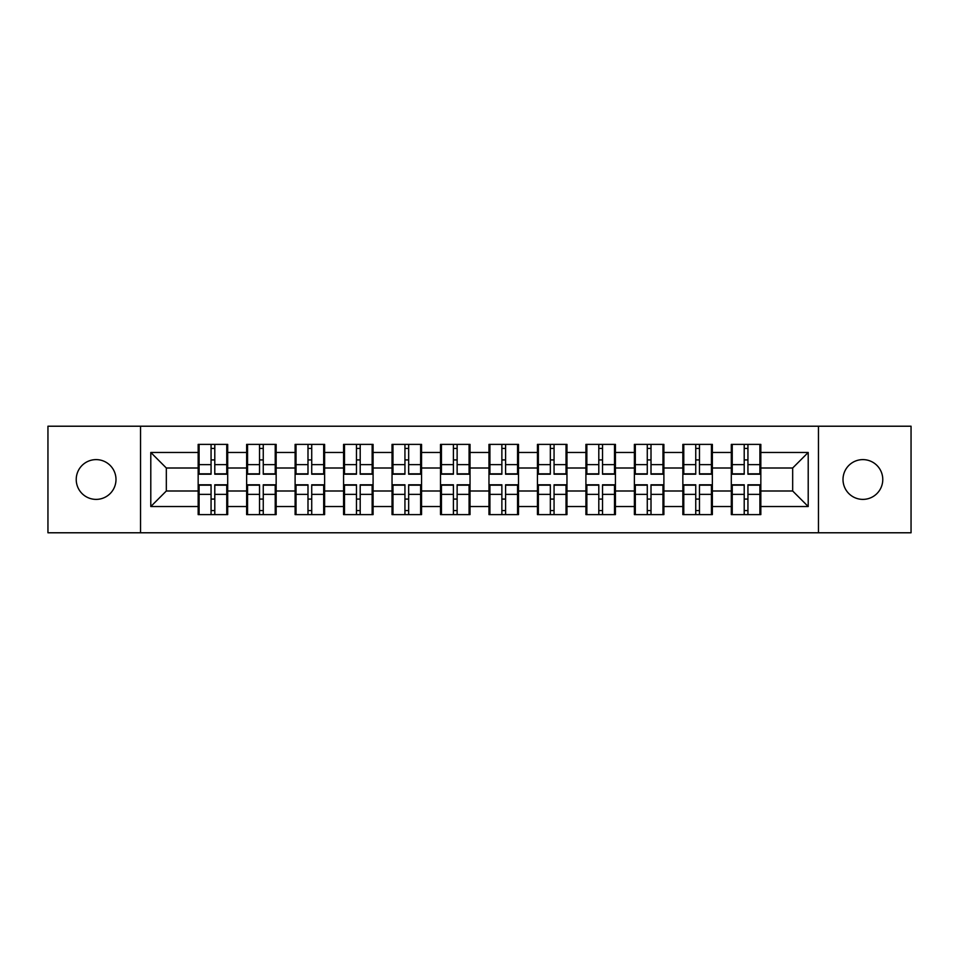 <?xml version="1.0" encoding="UTF-8"?>
<svg xmlns="http://www.w3.org/2000/svg" width="959" height="959" viewBox="0 0 959 959"><rect width="100%" height="100%" fill="white"/><g stroke="black" fill="none" stroke-linecap="round" stroke-linejoin="round"><path stroke-width="1.44" d="M862.896 499.387A19.887 19.887 0 0 1 843.009 479.5A19.887 19.887 0 0 1 862.896 459.613A19.887 19.887 0 0 1 882.771 479.5A19.887 19.887 0 0 1 862.896 499.387M96.104 499.387A19.887 19.887 0 0 1 76.229 479.5A19.887 19.887 0 0 1 96.104 459.613A19.887 19.887 0 0 1 115.991 479.5A19.887 19.887 0 0 1 96.104 499.387M818.459 532.784L911.05 532.784L911.05 426.216L818.459 426.216L818.459 532.784L140.541 532.784L140.541 426.216L47.95 426.216L47.95 532.784L140.541 532.784M760.835 499.231L759.9 499.231M732.244 499.231L731.309 499.231M731.309 459.769L732.244 459.769M759.9 459.769L760.835 459.769M760.835 455.729L759.9 455.729M732.244 455.729L731.309 455.729M731.309 503.271L732.244 503.271M759.9 503.271L760.835 503.271M712.357 499.231L711.434 499.231M683.779 499.231L682.844 499.231M682.844 459.769L683.779 459.769M711.434 459.769L712.357 459.769M712.357 455.729L711.434 455.729M683.779 455.729L682.844 455.729M682.844 503.271L683.779 503.271M711.434 503.271L712.357 503.271M663.892 499.231L662.969 499.231M635.314 499.231L634.379 499.231M634.379 459.769L635.314 459.769M662.969 459.769L663.892 459.769M663.892 455.729L662.969 455.729M635.314 455.729L634.379 455.729M634.379 503.271L635.314 503.271M662.969 503.271L663.892 503.271M615.426 499.231L614.491 499.231M586.848 499.231L585.913 499.231M585.913 459.769L586.848 459.769M614.491 459.769L615.426 459.769M615.426 455.729L614.491 455.729M586.848 455.729L585.913 455.729M585.913 503.271L586.848 503.271M614.491 503.271L615.426 503.271M566.961 499.231L566.026 499.231M538.371 499.231L537.448 499.231M537.448 459.769L538.371 459.769M566.026 459.769L566.961 459.769M566.961 455.729L566.026 455.729M538.371 455.729L537.448 455.729M537.448 503.271L538.371 503.271M566.026 503.271L566.961 503.271M518.495 499.231L517.56 499.231M489.905 499.231L488.97 499.231M488.97 459.769L489.905 459.769M517.56 459.769L518.495 459.769M518.495 455.729L517.56 455.729M489.905 455.729L488.97 455.729M488.97 503.271L489.905 503.271M517.56 503.271L518.495 503.271M470.03 499.231L469.095 499.231M441.44 499.231L440.505 499.231M440.505 459.769L441.44 459.769M469.095 459.769L470.03 459.769M470.03 455.729L469.095 455.729M441.44 455.729L440.505 455.729M440.505 503.271L441.44 503.271M469.095 503.271L470.03 503.271M421.552 499.231L420.629 499.231M392.974 499.231L392.039 499.231M392.039 459.769L392.974 459.769M420.629 459.769L421.552 459.769M421.552 455.729L420.629 455.729M392.974 455.729L392.039 455.729M392.039 503.271L392.974 503.271M420.629 503.271L421.552 503.271M373.087 499.231L372.152 499.231M344.509 499.231L343.574 499.231M343.574 459.769L344.509 459.769M372.152 459.769L373.087 459.769M373.087 455.729L372.152 455.729M344.509 455.729L343.574 455.729M343.574 503.271L344.509 503.271M372.152 503.271L373.087 503.271M324.622 499.231L323.686 499.231M296.031 499.231L295.108 499.231M295.108 459.769L296.031 459.769M323.686 459.769L324.622 459.769M324.622 455.729L323.686 455.729M296.031 455.729L295.108 455.729M295.108 503.271L296.031 503.271M323.686 503.271L324.622 503.271M276.156 499.231L275.221 499.231M247.566 499.231L246.643 499.231M246.643 459.769L247.566 459.769M275.221 459.769L276.156 459.769M276.156 455.729L275.221 455.729M247.566 455.729L246.643 455.729M246.643 503.271L247.566 503.271M275.221 503.271L276.156 503.271M818.459 426.216L140.541 426.216M792.673 490.996L792.673 468.004L760.835 468.004L760.835 490.996L792.673 490.996L808.209 506.532L808.209 452.468L760.835 452.468L760.835 444.389L731.309 444.389L731.309 468.004L712.357 468.004L712.357 490.996L731.309 490.996L731.309 468.004M808.209 506.532L760.835 506.532L760.835 514.611L731.309 514.611L731.309 506.532L712.357 506.532L712.357 514.611L682.844 514.611L682.844 506.532L663.892 506.532L663.892 514.611L634.379 514.611L634.379 506.532L615.426 506.532L615.426 514.611L585.913 514.611L585.913 506.532L566.961 506.532L566.961 514.611L537.448 514.611L537.448 506.532L518.495 506.532L518.495 514.611L488.97 514.611L488.97 506.532L470.03 506.532L470.03 514.611L440.505 514.611L440.505 506.532L421.552 506.532L421.552 514.611L392.039 514.611L392.039 506.532L373.087 506.532L373.087 514.611L343.574 514.611L343.574 506.532L324.622 506.532L324.622 514.611L295.108 514.611L295.108 506.532L276.156 506.532L276.156 514.611L246.643 514.611L246.643 506.532L227.691 506.532L227.691 514.611L198.165 514.611L198.165 506.532L150.791 506.532L150.791 452.468L198.165 452.468L198.165 468.004L166.327 468.004L166.327 490.996L198.165 490.996L198.165 468.004M731.309 452.468L712.357 452.468L712.357 444.389L682.844 444.389L682.844 452.468L663.892 452.468L663.892 444.389L634.379 444.389L634.379 452.468L615.426 452.468L615.426 444.389L585.913 444.389L585.913 452.468L566.961 452.468L566.961 444.389L537.448 444.389L537.448 452.468L518.495 452.468L518.495 444.389L488.97 444.389L488.97 452.468L470.03 452.468L470.03 444.389L440.505 444.389L440.505 452.468L421.552 452.468L421.552 444.389L392.039 444.389L392.039 452.468L373.087 452.468L373.087 444.389L343.574 444.389L343.574 452.468L324.622 452.468L324.622 444.389L295.108 444.389L295.108 452.468L276.156 452.468L276.156 444.389L246.643 444.389L246.643 452.468L227.691 452.468L227.691 444.389L198.165 444.389L198.165 452.468M731.309 490.996L731.309 506.532M712.357 490.996L712.357 506.532M712.357 452.468L712.357 468.004M663.892 490.996L682.844 490.996L682.844 468.004L663.892 468.004L663.892 506.532M682.844 490.996L682.844 506.532M682.844 452.468L682.844 468.004M663.892 452.468L663.892 468.004M615.426 490.996L634.379 490.996L634.379 468.004L615.426 468.004L615.426 506.532M634.379 490.996L634.379 506.532M634.379 452.468L634.379 468.004M615.426 452.468L615.426 468.004M566.961 490.996L585.913 490.996L585.913 468.004L566.961 468.004L566.961 506.532M585.913 490.996L585.913 506.532M585.913 452.468L585.913 468.004M566.961 452.468L566.961 468.004M518.495 490.996L537.448 490.996L537.448 468.004L518.495 468.004L518.495 506.532M537.448 490.996L537.448 506.532M537.448 452.468L537.448 468.004M518.495 452.468L518.495 468.004M470.03 490.996L488.97 490.996L488.97 468.004L470.03 468.004L470.03 506.532M488.97 490.996L488.97 506.532M488.97 452.468L488.97 468.004M470.03 452.468L470.03 468.004M421.552 490.996L440.505 490.996L440.505 468.004L421.552 468.004L421.552 506.532M440.505 490.996L440.505 506.532M440.505 452.468L440.505 468.004M421.552 452.468L421.552 468.004M373.087 490.996L392.039 490.996L392.039 468.004L373.087 468.004L373.087 506.532M392.039 490.996L392.039 506.532M392.039 452.468L392.039 468.004M373.087 452.468L373.087 468.004M324.622 490.996L343.574 490.996L343.574 468.004L324.622 468.004L324.622 506.532M343.574 490.996L343.574 506.532M343.574 452.468L343.574 468.004M324.622 452.468L324.622 468.004M276.156 490.996L295.108 490.996L295.108 468.004L276.156 468.004L276.156 506.532M295.108 490.996L295.108 506.532M295.108 452.468L295.108 468.004M276.156 452.468L276.156 468.004M227.691 490.996L246.643 490.996L246.643 468.004L227.691 468.004L227.691 506.532M246.643 490.996L246.643 506.532M246.643 452.468L246.643 468.004M227.691 452.468L227.691 468.004M227.691 499.231L226.756 499.231M199.1 499.231L198.165 499.231M198.165 459.769L199.1 459.769M226.756 459.769L227.691 459.769M227.691 455.729L226.756 455.729M199.1 455.729L198.165 455.729M198.165 503.271L199.1 503.271M226.756 503.271L227.691 503.271M198.165 490.996L198.165 506.532M166.327 490.996L150.791 506.532M150.791 452.468L166.327 468.004M760.835 490.996L760.835 506.532M760.835 452.468L760.835 468.004M808.209 452.468L792.673 468.004M226.756 444.389L226.756 474.214L214.792 474.214L214.792 444.389M211.064 444.389L211.064 474.214L199.1 474.214L199.1 444.389M211.064 448.428L214.792 448.428M214.792 459.924L211.064 459.924M199.1 514.611L199.1 484.786L211.064 484.786L211.064 514.611M214.792 514.611L214.792 484.786L226.756 484.786L226.756 514.611M214.792 510.572L211.064 510.572M211.064 499.076L214.792 499.076M275.221 444.389L275.221 474.214L263.257 474.214L263.257 444.389M259.529 444.389L259.529 474.214L247.566 474.214L247.566 444.389M259.529 448.428L263.257 448.428M263.257 459.924L259.529 459.924M323.686 444.389L323.686 474.214L311.723 474.214L311.723 444.389M307.995 444.389L307.995 474.214L296.031 474.214L296.031 444.389M307.995 448.428L311.723 448.428M311.723 459.924L307.995 459.924M372.152 444.389L372.152 474.214L360.2 474.214L360.2 444.389M356.472 444.389L356.472 474.214L344.509 474.214L344.509 444.389M356.472 448.428L360.2 448.428M360.2 459.924L356.472 459.924M420.629 444.389L420.629 474.214L408.666 474.214L408.666 444.389M404.938 444.389L404.938 474.214L392.974 474.214L392.974 444.389M404.938 448.428L408.666 448.428M408.666 459.924L404.938 459.924M469.095 444.389L469.095 474.214L457.131 474.214L457.131 444.389M453.403 444.389L453.403 474.214L441.44 474.214L441.44 444.389M453.403 448.428L457.131 448.428M457.131 459.924L453.403 459.924M247.566 514.611L247.566 484.786L259.529 484.786L259.529 514.611M263.257 514.611L263.257 484.786L275.221 484.786L275.221 514.611M263.257 510.572L259.529 510.572M259.529 499.076L263.257 499.076M296.031 514.611L296.031 484.786L307.995 484.786L307.995 514.611M311.723 514.611L311.723 484.786L323.686 484.786L323.686 514.611M311.723 510.572L307.995 510.572M307.995 499.076L311.723 499.076M344.509 514.611L344.509 484.786L356.472 484.786L356.472 514.611M360.2 514.611L360.2 484.786L372.152 484.786L372.152 514.611M360.2 510.572L356.472 510.572M356.472 499.076L360.2 499.076M392.974 514.611L392.974 484.786L404.938 484.786L404.938 514.611M408.666 514.611L408.666 484.786L420.629 484.786L420.629 514.611M408.666 510.572L404.938 510.572M404.938 499.076L408.666 499.076M441.44 514.611L441.44 484.786L453.403 484.786L453.403 514.611M457.131 514.611L457.131 484.786L469.095 484.786L469.095 514.611M457.131 510.572L453.403 510.572M453.403 499.076L457.131 499.076M517.56 444.389L517.56 474.214L505.597 474.214L505.597 444.389M501.869 444.389L501.869 474.214L489.905 474.214L489.905 444.389M501.869 448.428L505.597 448.428M505.597 459.924L501.869 459.924M489.905 514.611L489.905 484.786L501.869 484.786L501.869 514.611M505.597 514.611L505.597 484.786L517.56 484.786L517.56 514.611M505.597 510.572L501.869 510.572M501.869 499.076L505.597 499.076M566.026 444.389L566.026 474.214L554.062 474.214L554.062 444.389M550.334 444.389L550.334 474.214L538.371 474.214L538.371 444.389M550.334 448.428L554.062 448.428M554.062 459.924L550.334 459.924M538.371 514.611L538.371 484.786L550.334 484.786L550.334 514.611M554.062 514.611L554.062 484.786L566.026 484.786L566.026 514.611M554.062 510.572L550.334 510.572M550.334 499.076L554.062 499.076M614.491 444.389L614.491 474.214L602.528 474.214L602.528 444.389M598.8 444.389L598.8 474.214L586.848 474.214L586.848 444.389M598.8 448.428L602.528 448.428M602.528 459.924L598.8 459.924M586.848 514.611L586.848 484.786L598.8 484.786L598.8 514.611M602.528 514.611L602.528 484.786L614.491 484.786L614.491 514.611M602.528 510.572L598.8 510.572M598.8 499.076L602.528 499.076M662.969 444.389L662.969 474.214L651.005 474.214L651.005 444.389M647.277 444.389L647.277 474.214L635.314 474.214L635.314 444.389M647.277 448.428L651.005 448.428M651.005 459.924L647.277 459.924M635.314 514.611L635.314 484.786L647.277 484.786L647.277 514.611M651.005 514.611L651.005 484.786L662.969 484.786L662.969 514.611M651.005 510.572L647.277 510.572M647.277 499.076L651.005 499.076M711.434 444.389L711.434 474.214L699.471 474.214L699.471 444.389M695.743 444.389L695.743 474.214L683.779 474.214L683.779 444.389M695.743 448.428L699.471 448.428M699.471 459.924L695.743 459.924M683.779 514.611L683.779 484.786L695.743 484.786L695.743 514.611M699.471 514.611L699.471 484.786L711.434 484.786L711.434 514.611M699.471 510.572L695.743 510.572M695.743 499.076L699.471 499.076M759.9 444.389L759.9 474.214L747.936 474.214L747.936 444.389M744.208 444.389L744.208 474.214L732.244 474.214L732.244 444.389M744.208 448.428L747.936 448.428M747.936 459.924L744.208 459.924M732.244 514.611L732.244 484.786L744.208 484.786L744.208 514.611M747.936 514.611L747.936 484.786L759.9 484.786L759.9 514.611M747.936 510.572L744.208 510.572M744.208 499.076L747.936 499.076M211.064 464.636L199.1 464.636M211.064 473.818L199.1 473.818M226.756 464.636L214.792 464.636M226.756 473.818L214.792 473.818M214.792 494.364L226.756 494.364M214.792 485.182L226.756 485.182M199.1 494.364L211.064 494.364M199.1 485.182L211.064 485.182M259.529 464.636L247.566 464.636M259.529 473.818L247.566 473.818M275.221 464.636L263.257 464.636M275.221 473.818L263.257 473.818M307.995 464.636L296.031 464.636M307.995 473.818L296.031 473.818M323.686 464.636L311.723 464.636M323.686 473.818L311.723 473.818M356.472 464.636L344.509 464.636M356.472 473.818L344.509 473.818M372.152 464.636L360.2 464.636M372.152 473.818L360.2 473.818M404.938 464.636L392.974 464.636M404.938 473.818L392.974 473.818M420.629 464.636L408.666 464.636M420.629 473.818L408.666 473.818M453.403 464.636L441.44 464.636M453.403 473.818L441.44 473.818M469.095 464.636L457.131 464.636M469.095 473.818L457.131 473.818M263.257 494.364L275.221 494.364M263.257 485.182L275.221 485.182M247.566 494.364L259.529 494.364M247.566 485.182L259.529 485.182M311.723 494.364L323.686 494.364M311.723 485.182L323.686 485.182M296.031 494.364L307.995 494.364M296.031 485.182L307.995 485.182M360.2 494.364L372.152 494.364M360.2 485.182L372.152 485.182M344.509 494.364L356.472 494.364M344.509 485.182L356.472 485.182M408.666 494.364L420.629 494.364M408.666 485.182L420.629 485.182M392.974 494.364L404.938 494.364M392.974 485.182L404.938 485.182M457.131 494.364L469.095 494.364M457.131 485.182L469.095 485.182M441.44 494.364L453.403 494.364M441.44 485.182L453.403 485.182M501.869 464.636L489.905 464.636M501.869 473.818L489.905 473.818M517.56 464.636L505.597 464.636M517.56 473.818L505.597 473.818M505.597 494.364L517.56 494.364M505.597 485.182L517.56 485.182M489.905 494.364L501.869 494.364M489.905 485.182L501.869 485.182M550.334 464.636L538.371 464.636M550.334 473.818L538.371 473.818M566.026 464.636L554.062 464.636M566.026 473.818L554.062 473.818M554.062 494.364L566.026 494.364M554.062 485.182L566.026 485.182M538.371 494.364L550.334 494.364M538.371 485.182L550.334 485.182M598.8 464.636L586.848 464.636M598.8 473.818L586.848 473.818M614.491 464.636L602.528 464.636M614.491 473.818L602.528 473.818M602.528 494.364L614.491 494.364M602.528 485.182L614.491 485.182M586.848 494.364L598.8 494.364M586.848 485.182L598.8 485.182M647.277 464.636L635.314 464.636M647.277 473.818L635.314 473.818M662.969 464.636L651.005 464.636M662.969 473.818L651.005 473.818M651.005 494.364L662.969 494.364M651.005 485.182L662.969 485.182M635.314 494.364L647.277 494.364M635.314 485.182L647.277 485.182M695.743 464.636L683.779 464.636M695.743 473.818L683.779 473.818M711.434 464.636L699.471 464.636M711.434 473.818L699.471 473.818M699.471 494.364L711.434 494.364M699.471 485.182L711.434 485.182M683.779 494.364L695.743 494.364M683.779 485.182L695.743 485.182M744.208 464.636L732.244 464.636M744.208 473.818L732.244 473.818M759.9 464.636L747.936 464.636M759.9 473.818L747.936 473.818M747.936 494.364L759.9 494.364M747.936 485.182L759.9 485.182M732.244 494.364L744.208 494.364M732.244 485.182L744.208 485.182"/></g></svg>
